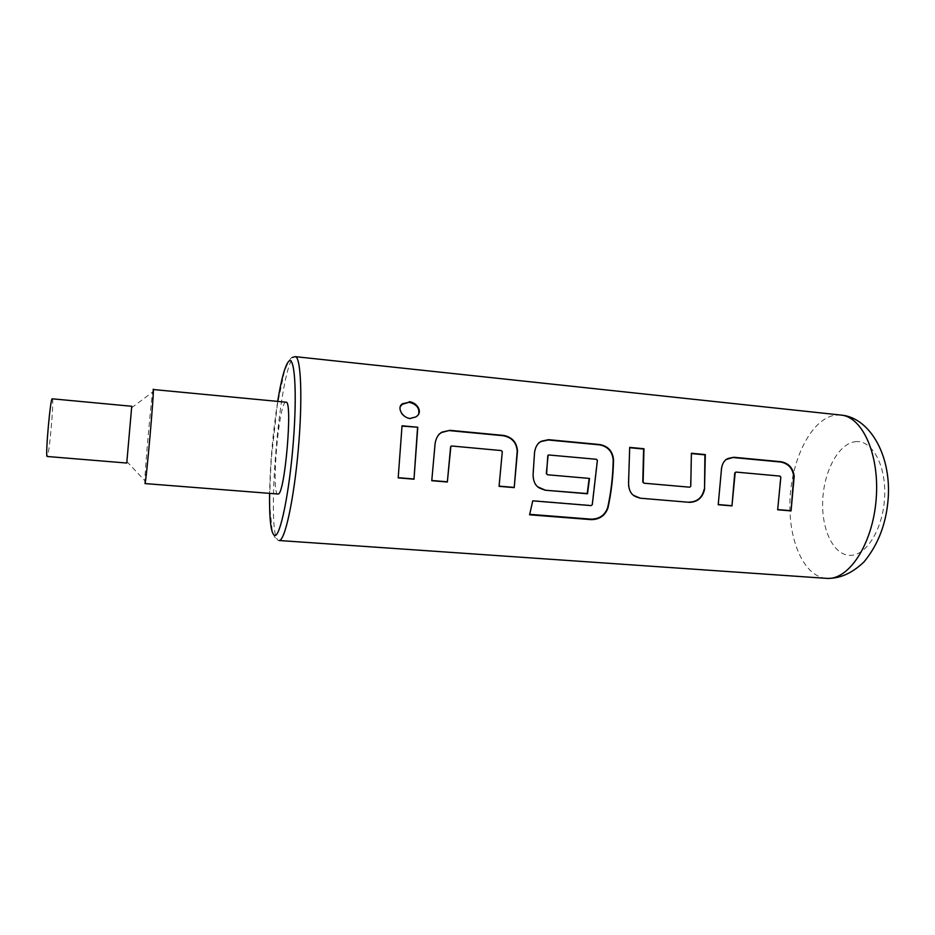 <?xml version="1.0" encoding="UTF-8"?>
<svg xmlns="http://www.w3.org/2000/svg" width="935" height="935" viewBox="0 0 935 935"><rect width="100%" height="100%" fill="white"/><g stroke="black" fill="none" stroke-linecap="round" stroke-linejoin="round"><path stroke-width="0.7" stroke-dasharray="4.67 3.51" d="M418.705 413.796L415.596 417.349L409.705 418.903C402.366 416.694 399.222 412.627 400.285 406.713M285.97 402.19L285.362 402.401C278.385 406.07 271.092 495.129 277.882 494.054M131.742 406.269L126.739 463.082M52.255 398.813L52.395 398.964C54.09 401.244 48.959 457.869 47.171 456.525M153.095 389.509L152.65 392.022C150.699 404.949 145.17 467.687 144.843 480.765L144.913 483.605M398.216 477.668L402.038 425.764M431.795 480.496L435.114 443.435M434.892 443.599C435.803 439.602 437.113 436.551 438.807 434.448M499.103 486.142L502.013 451.839L501.043 450.717L451.675 445.995M529.713 514.332L532.518 500.494L590.838 505.251L592.287 504.725M537.602 486.784C534.598 484.423 532.997 480.333 532.81 474.501L534.539 452.575M534.247 452.739C535.124 448.227 536.585 444.966 538.607 442.956M547.22 474.711L589.506 478.44M592.007 504.386L597.056 460.534L596.109 459.436L548.81 454.924M633.603 495.41C630.085 493.154 628.297 488.947 628.238 482.811L628.577 482.892M643.631 483.126L689.352 487.123L690.392 486.2L691.397 453.253M628.238 482.811L629.699 447.725M718.255 504.561L721.411 469.744M721.002 469.896C721.715 464.788 723.328 461.364 725.84 459.599M777.71 509.587L780.398 477.271L779.51 476.219L736.067 472.082M292.141 357.486C290.364 357.825 287.77 362.616 284.322 371.861L277.204 405.591L271.349 458.208C270.192 476.277 269.689 492.64 269.853 507.296L272.167 530.577C274.06 537.087 276.351 540.395 279.039 540.512C265.26 541.248 279.062 369.278 293.543 357.415L295.226 356.644M855.128 441.717C871.654 439.193 886.24 464.824 884.639 496.801C883.294 528.778 866.149 556.313 849.658 555.343C833.132 554.864 821.187 528.754 822.742 499.781C824.074 470.819 838.59 443.763 855.128 441.717M840.869 415.058L834.686 415.233C811.709 419.137 792.12 457.636 790.075 498.297C787.761 538.946 803.422 576.474 826.341 578.356M277.672 401.384C272.926 431.876 270.227 462.544 269.572 493.399M126.821 461.504L144.843 480.765M131.554 407.835L152.65 392.022"/><path stroke-width="1.4" d="M409.25 401.676C417.466 402.588 423.508 412.58 415.771 416.952L409.927 418.494C402.471 417.676 396.44 407.602 402.377 403.78L409.039 402.272C416.414 404.119 419.628 407.964 418.705 413.796M718.22 504.748L721.411 469.744C721.902 463.9 724.193 460.125 728.248 458.419L733.753 457.262L781.087 461.738C788.778 463.257 793.137 468.131 794.189 476.336L791.068 510.907L777.663 509.774L780.83 477.154L779.942 476.09L736.067 472.082L735.144 472.993L731.976 505.905L718.22 504.748M689.516 502.34L640.043 498.18L637.296 497.198C631.546 495.538 628.636 490.77 628.577 482.892L629.687 447.386L643.97 448.742L643.128 482.086L643.981 483.196L689.726 487.193L690.766 486.258L691.397 453.253L705.306 454.562L704.511 489.508C702.536 497.771 697.533 502.048 689.516 502.34L640.043 498.18M532.751 500.844L591.107 505.601L592.287 504.725L597.395 460.394L596.448 459.284L548.553 454.959L547.781 455.859L546.613 473.636L547.513 474.77L589.506 478.44L587.507 493.774L545.198 490.22L541.225 488.771C535.919 486.913 533.207 482.179 533.09 474.571L534.539 452.575C535.311 446.965 537.578 443.19 541.353 441.238L548.494 439.672L599.873 444.557C608.147 446.17 612.706 451.266 613.547 459.833C613.196 476.394 611.338 492.429 607.96 507.939C605.167 515.606 599.58 519.509 591.236 519.638L529.584 514.799L532.751 500.844M431.771 480.707L435.114 443.435C436.026 437.989 438.281 434.226 441.869 432.157L449.957 430.322L503.521 435.406C512.111 437.066 516.763 442.267 517.499 451.009L514.215 487.626L499.068 486.352L502.294 451.699L501.312 450.565L451.675 445.995L450.588 446.953L447.351 482.016L431.771 480.707M398.193 477.878L402.038 425.764L417.781 427.248L413.995 479.211L398.193 477.878M153.223 389.24C154.672 386.272 146.07 484.388 144.948 483.57L278.092 494.031C284.848 495.258 293.017 399.864 285.97 402.19L153.095 389.509M126.751 463.047L131.742 406.269L52.255 398.813C50.49 396.919 45.196 456.116 47.101 456.479L126.751 463.047M402.038 426.115L417.781 427.248M417.559 427.575L413.995 479.211M413.808 478.989L398.216 477.668M400.285 406.713L402.132 404.376L409.039 402.272M438.807 434.448L441.589 432.484L449.957 430.322M450.88 446.275L447.351 482.016M447.152 481.782L431.795 480.496M449.712 430.649L503.252 435.722C511.831 437.381 516.482 442.524 517.219 451.173L514.215 487.626M513.958 487.392L499.103 486.142M538.607 442.956L541.003 441.554L548.191 439.988L599.545 444.861C607.808 446.474 612.367 451.511 613.208 459.997C612.892 476.394 611.058 492.254 607.68 507.576C604.957 515.232 599.393 519.089 590.99 519.147L591.236 519.638M590.99 519.147L529.713 514.332M589.179 478.404L587.215 493.551L545.198 490.22M544.93 489.998L537.602 486.784M548.097 455.146L546.332 473.577L547.513 474.77M639.715 497.958L633.603 495.41M691.421 453.58L704.908 454.854L704.511 489.508M704.125 489.426C702.22 497.677 697.229 501.896 689.153 502.118M629.699 447.725L643.607 449.045L642.777 482.028L643.981 483.196M725.84 459.599L733.753 457.262M735.506 472.245L734.735 473.122L731.976 505.905M731.602 505.683L718.255 504.561M733.344 457.554L780.655 462.019C788.334 463.538 792.705 468.353 793.745 476.476L791.068 510.907M790.648 510.674L777.71 509.587M269.572 493.399C269.268 520 271.01 534.049 274.796 535.568C280.301 536.585 289.382 492.593 293.31 442.22C297.307 391.812 294.665 354.645 288.611 361.459C284.976 365.819 281.33 379.119 277.672 401.384M840.869 415.058L295.226 356.644C300.988 356.41 302.788 398.719 298.3 449.384C293.882 500.061 284.731 541.587 279.074 540.512L826.645 578.368C848.466 580.425 872.32 544.906 876.072 500.283C880.092 455.684 862.724 416.694 840.869 415.058C868.65 417.174 891.113 453.463 888.25 497.654C886.509 522.945 878.421 544.369 863.998 561.923C850.383 574.826 838.204 578.648 826.727 578.379M295.226 356.644L292.141 357.486M402.377 403.78L402.132 404.376"/></g></svg>
